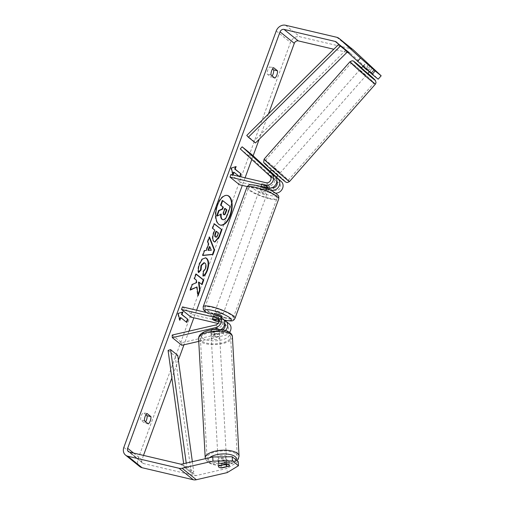 <?xml version="1.0" encoding="UTF-8"?>
<svg xmlns="http://www.w3.org/2000/svg" width="505" height="505" viewBox="0 0 505 505"><rect width="100%" height="100%" fill="white"/><g stroke="black" fill="none" stroke-linecap="round" stroke-linejoin="round"><path stroke-width="0.38" stroke-dasharray="2.52 1.89" d="M276.828 181.888A3.952 3.327 -51.1 0 0 276.248 181.137L268.029 173.884L270.068 171.971M276.273 177.337L269.897 171.763L268.06 173.935L269.923 171.814M270.2 171.422L276.45 177.141M275.673 193.15A6.773 5.7 128.9 0 1 274.676 193.011L247.273 186.566M240.279 148.918L249.779 156.575L279.568 183.814A3.952 3.327 128.9 0 1 279.921 188.333A3.952 3.327 128.9 0 1 275.629 190.417L240.424 182.141L239.477 184.735M230.924 174.477L240.424 182.141M268.205 174.092L273.394 178.839A3.952 3.327 128.9 0 1 273.748 183.353A3.952 3.327 128.9 0 1 269.455 185.436L262.076 183.706A4.236 0.859 -159.9 0 0 261.666 183.902A4.236 0.859 -159.9 0 0 264.929 185.998L272.138 187.696M260.725 186.471A4.236 0.859 -159.9 0 0 260.719 186.496A4.236 0.859 -159.9 0 0 263.976 188.599L270.15 190.05M249.779 156.575L251.648 154.461M262.076 183.706L261.129 186.301M264.929 185.998L263.976 188.599M271.052 176.39L272.921 174.269M222.427 329.784A3.952 3.327 128.9 0 1 221.771 329.999L214.202 331.747A4.236 1.673 -3.2 0 1 211.241 330.952A4.236 1.673 -3.2 0 1 210.85 330.302A4.236 1.673 -3.2 0 1 211.349 329.449L218.917 327.701A3.952 3.327 -51.1 0 0 222.08 324.765A3.952 3.327 -51.1 0 0 221.196 321.003A3.952 3.327 -51.1 0 0 220.047 320.441L218.93 320.176M214.202 331.747L214.341 334.335A4.236 1.673 -3.2 0 1 211.387 333.54A4.236 1.673 -3.2 0 1 210.989 332.89A4.236 1.673 -3.2 0 1 211.494 332.037L219.063 330.289A6.773 5.7 -51.1 0 0 220.887 329.582M225.546 330.478A6.773 5.7 128.9 0 1 221.91 332.587L214.341 334.335M198.743 341.386L225.236 335.269A6.773 5.7 -51.1 0 0 229.573 332.315M229.144 323.781A6.773 5.7 -51.1 0 0 227.174 322.821L191.969 314.546L191.023 317.146M222.97 318.8A6.773 5.7 -51.1 0 0 221.001 317.847L213.621 316.111A4.236 0.859 -159.9 0 0 213.211 316.307A4.236 0.859 -159.9 0 0 216.475 318.409L223.848 320.145A6.773 5.7 128.9 0 1 224.169 320.233M172.167 335.049L181.667 342.706L225.091 332.681A3.952 3.327 -51.1 0 0 228.254 329.74A3.952 3.327 -51.1 0 0 227.37 325.977A3.952 3.327 -51.1 0 0 226.221 325.422L225.104 325.157M218.848 321.786L222.894 322.739A3.952 3.327 128.9 0 1 224.05 323.295A3.952 3.327 128.9 0 1 224.763 324.159M224.555 325.031L217.983 323.484M182.469 306.889L191.969 314.546M181.667 342.706L181.806 345.294M212.674 318.705L213.621 316.111M215.572 320.883L216.475 318.409M211.349 329.449L211.494 332.037M218.444 460.421A4.236 1.673 -3.2 0 1 218.053 459.771A4.236 1.673 -3.2 0 1 221.323 457.947A4.236 1.673 -3.2 0 1 226.12 458.647A4.236 1.673 -3.2 0 1 226.511 459.298A4.236 1.673 -3.2 0 1 223.242 461.122A4.236 1.673 -3.2 0 1 218.444 460.421M220.988 467.882L220.723 463.224A4.236 1.673 -3.2 0 0 226.442 461.905L226.701 466.563M224.315 464.404L224.068 459.986A4.236 1.673 -3.2 0 0 218.349 461.311L218.608 465.97M211.526 336.134A4.236 1.673 -3.2 0 1 211.134 335.484A4.236 1.673 -3.2 0 1 214.404 333.66A4.236 1.673 -3.2 0 1 219.202 334.36A4.236 1.673 -3.2 0 1 219.593 335.011A4.236 1.673 -3.2 0 1 216.323 336.835A4.236 1.673 -3.2 0 1 211.526 336.134M218.911 329.184A4.236 1.673 -3.2 0 1 219.303 329.834A4.236 1.673 -3.2 0 1 219.119 330.365L219.296 333.47A4.236 1.673 -3.2 0 1 213.577 334.79L213.407 331.684A4.236 1.673 -3.2 0 1 211.241 330.952A4.236 1.673 -3.2 0 1 210.85 330.302A4.236 1.673 -3.2 0 1 211.027 329.771L211.204 332.877A4.236 1.673 -3.2 0 1 216.923 331.558L216.746 328.452A4.236 1.673 -3.2 0 1 218.911 329.184M213.407 331.684L219.119 330.365M216.746 328.452L211.027 329.771M218.349 461.311L224.068 459.986M226.442 461.905L220.723 463.224M219.296 333.47L213.577 334.79M211.204 332.877L216.923 331.558M219.347 336.949A4.236 1.673 -3.2 0 1 219.738 337.599A4.236 1.673 -3.2 0 1 216.468 339.423A4.236 1.673 -3.2 0 1 211.671 338.722A4.236 1.673 -3.2 0 1 211.279 338.072A4.236 1.673 -3.2 0 1 214.549 336.248A4.236 1.673 -3.2 0 1 219.347 336.949M225.975 456.059A4.236 1.673 -3.2 0 1 226.366 456.709A4.236 1.673 -3.2 0 1 223.096 458.534A4.236 1.673 -3.2 0 1 218.305 457.833A4.236 1.673 -3.2 0 1 217.907 457.183A4.236 1.673 -3.2 0 1 221.184 455.358A4.236 1.673 -3.2 0 1 225.975 456.059M235.841 453.78A15.131 5.978 -3.2 0 1 237.249 456.103A15.131 5.978 -3.2 0 1 225.558 462.618A15.131 5.978 -3.2 0 1 208.432 460.112A15.131 5.978 -3.2 0 1 207.031 457.789A15.131 5.978 -3.2 0 1 218.715 451.274A15.131 5.978 -3.2 0 1 235.841 453.78M201.804 341.001A15.131 5.978 -3.2 0 1 200.403 338.678A15.131 5.978 -3.2 0 1 212.087 332.164A15.131 5.978 -3.2 0 1 229.213 334.67A15.131 5.978 -3.2 0 1 230.615 336.993A15.131 5.978 -3.2 0 1 218.93 343.507A15.131 5.978 -3.2 0 1 201.804 341.001M227.218 195.416A15.232 7.632 103.2 0 0 226.979 195.353A15.232 7.632 103.2 0 0 217.087 205.017A15.232 7.632 103.2 0 0 220.01 225.015A15.232 7.632 103.2 0 0 220.249 225.06M268.452 113.96L259.179 139.285M253.131 155.818L251.799 159.454M245.083 177.81L242.305 185.398M196.628 310.215L193.851 317.809M188.958 331.173L183.978 344.795M178.385 360.078L171.858 377.91M143.502 455.396L141.899 459.777A3.39 2.853 -51.1 0 0 142.625 463.085A3.39 2.853 -51.1 0 0 143.616 463.558L194.797 475.596A3.39 2.853 -51.1 0 0 196.11 475.59L226.991 468.457L227.225 472.598M240.127 176.643L239.976 177.066L239.168 176.415M148.3 423.916L144.493 423.02A5.643 2.828 103.2 0 0 145.61 421.751M272.163 75.927A5.643 2.828 -76.8 0 1 271.046 77.202L267.183 74.084A5.643 2.828 -76.8 0 1 269.84 66.811L272.53 68.977M274.853 78.092L271.046 77.202M353.292 49.888A7.903 6.653 -51.1 0 0 350.994 48.77L299.806 36.739A7.903 6.653 -51.1 0 0 290.489 42.439L138.092 458.881A7.903 6.653 -51.1 0 0 139.79 466.601M145.977 414.801L143.287 412.635A5.643 2.828 103.2 0 0 140.63 419.901L144.493 423.02M374.742 69.488L371.756 72.871L350.571 53.498A3.39 2.853 -51.1 0 0 350.457 53.404A3.39 2.853 -51.1 0 0 349.473 52.924L347.838 52.539M346.985 52.343L333.805 49.244M225.861 459.853L218.703 461.507A4.236 1.673 176.8 0 0 218.198 462.359A4.236 1.673 176.8 0 0 221.55 463.805L228.708 462.151A4.236 1.673 176.8 0 0 229.213 461.299A4.236 1.673 176.8 0 0 228.822 460.648A4.236 1.673 176.8 0 0 225.861 459.853L226.089 463.994M238.221 461.602L226.991 468.457M371.756 72.871L378.169 79.184M371.143 72.928L363.209 65.934L371.143 72.928L374.072 69.608M363.385 66.142L366.371 62.753M368.297 70.631L371.282 67.247M366.232 68.44L369.205 65.063M273.647 67.708L269.84 66.811M270.983 74.98L267.183 74.084M228.708 462.151L228.847 464.651M221.55 463.805L221.764 467.706M218.703 461.507L218.93 465.648M147.094 413.532L143.287 412.635M144.43 420.798L140.63 419.901M220.748 214.36L216.683 215.894M222.238 200.529L229.901 206.545L227.042 214.442C226.114 216.954 225.186 218.551 224.245 219.227L222.686 219.688M224.245 219.227L224.725 219.34M229.901 206.545L230.375 206.659M220.799 214.006L221.272 214.12M179.666 319.444L179.408 320.157L177.634 313.346L178.114 313.46M177.634 313.346L182.924 311.957M180.354 317.557L186.768 322.455M179.408 320.157L179.881 320.265M239.654 176.529L239.496 176.958L239.976 177.066M233.562 172.167L239.496 176.958M235.545 166.751L230.842 167.957L232.609 174.768L233.089 174.875M232.609 174.768L232.874 174.055M230.842 167.957L231.315 168.07M235.652 166.461L236.125 166.568M202.858 255.334L202.322 255.391L204.102 250.467L205.895 250.328L208.23 243.871L208.704 243.984M208.23 243.871L207.296 241.636L207.776 241.743M207.296 241.636L209.019 236.864L209.499 236.978M209.019 236.864L209.291 237.552M202.322 255.391L202.802 255.498M204.102 250.467L204.582 250.581M205.895 250.328L206.375 250.442M208.016 250.291L210.838 250.139L209.354 246.579M210.838 250.139L211.317 250.253M214.657 242.009L213.653 241.586C211.948 239.837 211.898 236.731 213.489 232.256L214.316 229.971L214.789 230.084M214.316 229.971L212.605 228.367M212.132 228.26L213.804 223.639L214.278 223.753M213.804 223.639L214.202 223.955M215.244 236.902C215.925 237.369 216.582 236.744 217.213 235.027L217.996 232.862L215.976 231.277M217.996 232.862L218.476 232.975M196.546 286.846L197.556 295.734L198.029 295.848M196.035 274.221L195.631 273.906L193.964 278.52L195.94 280.073L196.192 282.44L191.837 284.397L189.836 289.946L190.309 290.059M189.836 289.946L190.454 289.662M191.837 284.397L192.31 284.511M196.192 282.44L196.666 282.554M195.94 280.073L196.413 280.187M193.964 278.52L194.438 278.634M195.631 273.906L196.11 274.013M198.503 282.087L202.082 284.631M197.556 295.734L197.909 294.756M198.566 272.031L198.175 272.454C197.607 270.213 197.922 267.296 199.115 263.717L201.886 259.008L205.371 257.784M203.326 275.692L202.846 275.97L203.326 276.077M202.846 275.97L202.871 271.526L203.345 271.639M202.871 271.526L205.081 268.584C205.87 266.002 205.674 264.147 204.5 263.023L203.868 262.707M198.175 272.454L198.648 272.567M224.952 208.603L224.548 208.287L223.444 211.336C222.888 212.971 222.888 214.038 223.456 214.53L223.98 214.682M224.548 208.287L225.022 208.395M367.697 73.648L361.346 68.049M370.133 66.199L366.99 69.766M363.007 66.243L366.226 62.595M368.599 64.507L365.241 68.32L369.161 71.906L372.52 68.099M272.309 170.046L278.116 175.248L272.309 170.046M273.836 175.418L271.98 177.52L274.385 179.483L276.595 176.895L272.675 173.31L270.434 175.847L268.029 173.884L269.897 171.763M271.98 177.52L268.06 173.935M270.434 175.847L274.354 179.433M369.161 71.906L365.241 68.32M276.595 176.895L272.675 173.31M270.295 171.391L274.221 174.982M274.177 167.925L279.985 173.133L274.177 167.925M360.021 70.561L365.828 75.769L360.021 70.561M372.059 81.564A15.131 0.429 41.4 0 0 374.003 82.971A15.131 0.429 41.4 0 0 366.119 75.472A15.131 0.429 41.4 0 0 353.254 64.369A15.131 0.429 41.4 0 0 351.303 62.961A15.131 0.429 41.4 0 0 359.194 70.46A15.131 0.429 41.4 0 0 372.059 81.564M286.209 178.934A15.131 0.429 41.4 0 0 288.153 180.342A15.131 0.429 41.4 0 0 280.269 172.836A15.131 0.429 41.4 0 0 267.404 161.733A15.131 0.429 41.4 0 0 265.453 160.325A15.131 0.429 41.4 0 0 273.344 167.824A15.131 0.429 41.4 0 0 286.209 178.934M222.118 316.622A4.236 0.859 20.1 0 1 219.921 316.603A4.236 0.859 20.1 0 1 215.919 315.152A4.236 0.859 20.1 0 1 214.164 313.712L213.211 316.307M218.974 320.656A4.236 0.859 20.1 0 1 220.218 321.818A4.236 0.859 20.1 0 1 220.085 321.944L221.228 318.825A4.236 0.859 20.1 0 1 219.157 318.68A4.236 0.859 20.1 0 1 215.906 317.576L214.77 320.694M212.39 318.781L213.533 315.663A4.236 0.859 20.1 0 1 215.597 315.808A4.236 0.859 20.1 0 1 218.854 316.913L217.756 319.905M220.085 321.944L218.88 321.66M261.962 189.11A4.236 0.859 20.1 0 1 265.965 190.568A4.236 0.859 20.1 0 1 267.719 192.001A4.236 0.859 20.1 0 1 265.523 191.982A4.236 0.859 20.1 0 1 261.521 190.53A4.236 0.859 20.1 0 1 259.766 189.091A4.236 0.859 20.1 0 1 261.962 189.11M269.493 186.938L268.351 190.05A4.236 0.859 20.1 0 1 266.286 189.905A4.236 0.859 20.1 0 1 263.029 188.801L264.172 185.689A4.236 0.859 20.1 0 1 261.666 183.902A4.236 0.859 20.1 0 1 261.798 183.776L267.113 185.026A4.236 0.859 20.1 0 1 269.62 186.812A4.236 0.859 20.1 0 1 269.493 186.938L264.172 185.689M267.113 185.026L266.211 187.494M260.801 186.496L260.656 186.888A4.236 0.859 20.1 0 1 262.139 186.913M260.845 186.37L261.798 183.776M260.656 186.888L265.977 188.138M268.351 190.05L263.029 188.801M221.228 318.825L215.906 317.576M213.533 315.663L218.854 316.913M217.308 311.137A4.236 0.859 20.1 0 1 221.31 312.589A4.236 0.859 20.1 0 1 223.065 314.028A4.236 0.859 20.1 0 1 220.868 314.009A4.236 0.859 20.1 0 1 216.866 312.551A4.236 0.859 20.1 0 1 215.111 311.118A4.236 0.859 20.1 0 1 217.308 311.137M261.016 191.711A4.236 0.859 20.1 0 1 265.018 193.162A4.236 0.859 20.1 0 1 266.773 194.602A4.236 0.859 20.1 0 1 264.576 194.583A4.236 0.859 20.1 0 1 260.574 193.125A4.236 0.859 20.1 0 1 258.819 191.692A4.236 0.859 20.1 0 1 261.016 191.711M269.159 198.276A15.131 3.062 20.1 0 1 254.855 193.074A15.131 3.062 20.1 0 1 248.586 187.942A15.131 3.062 20.1 0 1 256.433 188.011A15.131 3.062 20.1 0 1 270.731 193.213A15.131 3.062 20.1 0 1 277.005 198.345A15.131 3.062 20.1 0 1 269.159 198.276M225.451 317.702A15.131 3.062 20.1 0 1 211.153 312.5A15.131 3.062 20.1 0 1 204.879 307.375A15.131 3.062 20.1 0 1 212.725 307.444A15.131 3.062 20.1 0 1 227.029 312.639A15.131 3.062 20.1 0 1 233.297 317.771A15.131 3.062 20.1 0 1 225.451 317.702M349.473 52.924L339.196 44.642L345.912 50.052L253.87 141.192L246.749 135.447M255.467 142.959L253.87 141.192M343.627 48.695L347.288 52.04M345.912 50.052L347.509 51.819M168.077 350.432L175.197 356.176L191.237 472.724L193.775 471.929L192.361 461.677M191.237 472.724L184.11 466.98L183.656 463.685M177.735 355.381L175.197 356.176M184.11 466.98L186.648 466.184L186.225 463.091M186.648 466.184L193.775 471.929M272.372 191.155L274.676 193.011M276.248 181.137L279.568 183.814M272.302 187.734L275.629 190.417M266.129 182.759L269.455 185.436M270.068 176.157L273.394 178.839M217.952 329.399L219.063 330.289M221.91 332.587L225.236 335.269M223.848 320.145L227.174 322.821M222.894 322.739L224.75 324.235M224.839 324.305L226.221 325.422M221.771 329.999L225.091 332.681M218.665 319.324L220.047 320.441M217.674 315.164L221.001 317.847M215.597 325.024L218.917 327.701M205.226 457.883A16.936 6.691 176.8 0 0 206.798 460.491A16.936 6.691 176.8 0 0 225.969 463.293A16.936 6.691 176.8 0 0 239.048 456.002M236.138 459.916A14.115 5.574 -3.2 0 1 224.031 464.991A14.115 5.574 -3.2 0 1 209.499 462.485A14.115 5.574 -3.2 0 1 209.594 457.7M232.42 336.892A16.936 6.691 -3.2 0 1 219.34 344.183A16.936 6.691 -3.2 0 1 200.163 341.38A16.936 6.691 -3.2 0 1 198.598 338.779M202.581 338.198A14.115 5.574 176.8 0 0 221.304 340.029A14.115 5.574 176.8 0 0 228.153 332.296A14.115 5.574 176.8 0 0 209.43 330.459A14.115 5.574 176.8 0 0 202.581 338.198M133.579 453.067L141.899 459.777M276.241 30.956L290.489 42.439M123.845 447.392L138.092 458.881M181.863 464.101L196.11 475.59M180.55 464.108L194.797 475.596M129.368 452.076L143.616 463.558M336.324 42.016L350.571 53.498M336.747 37.282L350.994 48.77M285.559 25.25L299.806 36.739M227.042 214.442L227.521 214.549M213.653 241.586L214.126 241.693M213.489 232.256L213.968 232.369M213.672 241.598L214.152 241.712M217.213 235.027L217.687 235.141M199.115 263.717L199.595 263.831M205.081 268.584L205.56 268.698M204.5 263.023L204.973 263.137M204.475 263.01L204.954 263.118M223.456 214.53L223.93 214.644M223.481 214.549L223.955 214.663M223.444 211.336L223.923 211.45M349.946 61.761A16.936 0.48 -138.6 0 1 352.13 63.34A16.936 0.48 -138.6 0 1 366.529 75.769A16.936 0.48 -138.6 0 1 375.36 84.171M289.51 181.535A16.936 0.48 41.4 0 0 280.679 173.139A16.936 0.48 41.4 0 0 266.28 160.71A16.936 0.48 41.4 0 0 264.102 159.132M367.949 73.364A14.115 0.398 41.4 0 0 361.599 67.765L367.949 73.364M266.167 164.428A14.115 0.398 -138.6 0 1 280.875 177.236A14.115 0.398 -138.6 0 1 283.709 180.468M246.888 187.323A16.936 3.428 -159.9 0 0 253.908 193.068A16.936 3.428 -159.9 0 0 269.916 198.888A16.936 3.428 -159.9 0 0 278.703 198.964M257.809 185.764A14.115 2.86 20.1 0 1 275.635 193.346A14.115 2.86 20.1 0 1 269.683 195.334A14.115 2.86 20.1 0 1 251.85 187.753A14.115 2.86 20.1 0 1 257.809 185.764M234.995 318.39A16.936 3.428 20.1 0 1 226.215 318.314A16.936 3.428 20.1 0 1 210.206 312.494A16.936 3.428 20.1 0 1 203.18 306.75M206.438 312.526A14.115 2.86 -159.9 0 0 223.993 319.936M260.719 186.496L259.766 189.091M224.05 323.295L227.37 325.977M217.876 318.32L221.196 321.003M211.134 335.484L210.989 332.89M237.003 460.617L231.782 463.59L226.36 464.935L217.44 465.263L213.299 464.625L209.354 463.23L207.58 462.094L205.333 458.679M226.511 459.298L226.777 464.044M218.053 459.771L218.198 462.359M219.303 329.834L219.593 335.011M219.738 337.599L226.366 456.709M211.279 338.072L217.907 457.183M200.403 338.678L207.031 457.789M230.615 336.993L237.249 456.103M226.979 195.353L227.458 195.467M142.625 463.085L128.377 451.596M350.457 53.404L336.21 41.915M371.32 73.137L374.306 69.753M229.213 461.299L229.44 465.44M220.01 225.015L220.483 225.123M214.896 242.084L214.417 241.971M205.611 257.828L205.137 257.714M223.734 214.682L224.214 214.789M369.313 71.817L372.45 68.263M274.385 179.483L276.027 177.615M273.628 167.534L359.478 70.163M279.985 173.133L365.828 75.769M288.153 180.342L374.003 82.971M265.453 160.325L351.303 62.961M221.695 317.778L220.218 321.818M267.719 192.001L268.679 189.381M269.133 188.144L269.62 186.812M206.015 312.425L212.813 316.162L224.05 320.025M223.065 314.028L266.773 194.602M215.111 311.118L258.819 191.692M204.879 307.375L248.586 187.942M233.297 317.771L277.005 198.345"/><path stroke-width="0.76" d="M271.513 169.939L269.897 171.763L275.263 176.725A6.773 5.7 128.9 0 1 275.863 184.464A6.773 5.7 128.9 0 1 268.502 188.03L261.129 186.301A4.236 0.859 -159.9 0 0 260.725 186.471M270.15 190.05L271.349 190.328A6.773 5.7 -51.1 0 0 278.709 186.762A6.773 5.7 -51.1 0 0 278.11 179.023L276.273 177.337M242.148 146.803L271.936 174.042A6.773 5.7 128.9 0 1 272.536 181.781A6.773 5.7 128.9 0 1 265.175 185.354L229.977 177.078L230.924 174.477L266.129 182.759A3.952 3.327 128.9 0 0 270.421 180.67A3.952 3.327 128.9 0 0 270.068 176.157L240.279 148.918L242.148 146.803L251.648 154.461L270.2 171.422M276.45 177.141L281.436 181.699A6.773 5.7 128.9 0 1 282.308 188.939A6.773 5.7 128.9 0 1 275.673 193.15M272.138 187.696L272.302 187.734A3.952 3.327 -51.1 0 0 276.279 186.111A3.952 3.327 -51.1 0 0 276.828 181.888M247.273 186.566L239.477 184.735L229.977 177.078M181.522 309.483L216.721 317.765A3.952 3.327 -51.1 0 1 217.876 318.32A3.952 3.327 -51.1 0 1 218.753 322.083A3.952 3.327 -51.1 0 1 215.597 325.024L172.167 335.049L172.312 337.637L215.736 327.612A6.773 5.7 -51.1 0 0 221.158 322.575A6.773 5.7 -51.1 0 0 219.643 316.124A6.773 5.7 -51.1 0 0 217.674 315.164L182.469 306.889L181.522 309.483L191.023 317.146L217.983 323.484M172.312 337.637L181.806 345.294L198.743 341.386M229.573 332.315A6.773 5.7 -51.1 0 0 229.144 323.781L225.817 321.098A6.773 5.7 128.9 0 1 225.546 330.478M224.169 320.233A6.773 5.7 128.9 0 1 225.817 321.098M224.763 324.159A3.952 3.327 128.9 0 1 222.427 329.784M225.104 325.157L224.555 325.031M218.93 320.176L212.674 318.705A4.236 0.859 -159.9 0 0 212.264 318.907A4.236 0.859 -159.9 0 0 215.521 321.003L218.848 321.786M220.887 329.582A6.773 5.7 -51.1 0 0 222.97 318.8L219.643 316.124M226.493 465.383A4.236 1.673 -3.2 0 1 226.884 466.033A4.236 1.673 -3.2 0 1 226.701 466.563L220.988 467.882A4.236 1.673 -3.2 0 1 218.823 467.15A4.236 1.673 -3.2 0 1 218.431 466.5A4.236 1.673 -3.2 0 1 218.608 465.97L224.327 464.651A4.236 1.673 -3.2 0 1 226.493 465.383M220.249 225.06A15.232 7.632 103.2 0 0 229.901 215.351A15.232 7.632 103.2 0 0 227.218 195.416M230.375 215.465A15.232 7.632 103.2 0 0 227.458 195.467A15.232 7.632 103.2 0 0 217.56 205.131A15.232 7.632 103.2 0 0 220.483 225.123A15.232 7.632 103.2 0 0 230.375 215.465M333.805 49.244L298.291 40.892A3.39 2.853 -51.1 0 0 294.295 43.335L268.452 113.96M259.179 139.285L253.131 155.818M251.799 159.454L245.083 177.81M242.305 185.398L196.628 310.215M193.851 317.809L188.958 331.173M183.978 344.795L178.385 360.078M171.858 377.91L143.502 455.396M357.508 61.383L360.494 57.999L375.133 70.94L372.147 74.323L336.324 42.016A3.39 2.853 -51.1 0 0 336.21 41.915A3.39 2.853 -51.1 0 0 335.225 41.442L284.044 29.404A3.39 2.853 -51.1 0 0 280.048 31.847L127.651 448.288A3.39 2.853 -51.1 0 0 128.377 451.596A3.39 2.853 -51.1 0 0 129.368 452.076L180.55 464.108A3.39 2.853 -51.1 0 0 181.863 464.101L212.744 456.968L232.199 456.747L238.221 461.602L238.455 465.743L232.433 460.888L212.977 461.115L212.744 456.968M197.026 286.954L198.029 295.848L200.012 290.369L198.983 282.2L202.082 284.631L203.755 280.016L196.11 274.013L194.438 278.634L196.413 280.187L196.666 282.554L192.31 284.511L190.309 290.059L197.026 286.954L190.454 289.662M206.375 250.442L208.704 243.984L207.776 241.743L209.499 236.978L214.6 250.038L213.003 254.457L202.802 255.498L204.582 250.581L206.375 250.442M270.983 74.98A5.643 2.828 -76.8 0 1 273.647 67.708L277.51 70.826A5.643 2.828 -76.8 0 1 276.86 75.005A5.643 2.828 -76.8 0 1 274.853 78.092L270.983 74.98M144.43 420.798L148.3 423.916A5.643 2.828 103.2 0 0 150.307 420.829A5.643 2.828 103.2 0 0 150.957 416.644L147.094 413.532A5.643 2.828 103.2 0 0 144.43 420.798M179.881 320.265L178.114 313.46L182.924 311.957L181.97 314.558L187.91 319.343L186.768 322.455L180.834 317.67L179.881 320.265M235.178 169.169L241.112 173.954L234.699 169.055L235.178 169.169L236.125 166.568L231.315 168.07L233.089 174.875L234.036 172.281L239.168 176.415M241.112 173.954L240.127 176.643M214.152 241.712L214.126 241.693C212.422 239.951 212.371 236.839 213.968 232.369L214.789 230.084L212.605 228.367L214.278 223.753L221.922 229.756L219.34 236.895L214.896 242.084L214.152 241.712M198.648 272.567C198.086 270.32 198.402 267.41 199.595 263.831L202.366 259.115L205.611 257.828L206.671 258.358C208.969 260.681 209.234 264.645 207.473 270.263C206.21 273.533 204.828 275.471 203.326 276.077L203.345 271.639L205.56 268.698C206.343 266.116 206.147 264.26 204.973 263.137L204.348 262.821L201.476 265.491L201.041 269.979L198.648 272.567M145.61 421.751A5.643 2.828 103.2 0 0 146.501 419.933A5.643 2.828 103.2 0 0 147.157 415.754L145.977 414.801M272.53 68.977L273.704 69.93A5.643 2.828 -76.8 0 1 273.053 74.115A5.643 2.828 -76.8 0 1 272.163 75.927M360.494 57.999L339.309 38.626A7.903 6.653 -51.1 0 0 339.044 38.399A7.903 6.653 -51.1 0 0 336.747 37.282L285.559 25.25A7.903 6.653 -51.1 0 0 276.241 30.956L123.845 447.392A7.903 6.653 -51.1 0 0 125.543 455.112A7.903 6.653 -51.1 0 0 127.847 456.23L179.029 468.261A7.903 6.653 -51.1 0 0 182.09 468.242L212.977 461.115M347.838 52.539L346.985 52.343M372.147 74.323L378.169 79.184L381.155 75.794L353.557 50.115A7.903 6.653 -51.1 0 0 353.292 49.888L339.044 38.399M125.543 455.112L139.79 466.601A7.903 6.653 -51.1 0 0 142.094 467.718L193.276 479.75A7.903 6.653 -51.1 0 0 196.344 479.731L227.225 472.598L238.455 465.743M218.93 465.648L226.089 463.994A4.236 1.673 -3.2 0 1 229.049 464.789A4.236 1.673 -3.2 0 1 229.44 465.44A4.236 1.673 -3.2 0 1 228.942 466.292L221.777 467.946A4.236 1.673 -3.2 0 1 218.431 466.5A4.236 1.673 -3.2 0 1 218.93 465.648M232.199 456.747L232.433 460.888M366.744 62.942L374.306 69.753L366.744 62.942M375.133 70.94L381.155 75.794M277.51 70.826L273.704 69.93M228.847 464.651L228.942 466.292M150.957 416.644L147.157 415.754M218.614 210.547L219.094 210.661L217.163 216.001L216.683 215.894L218.614 210.547L222.149 209.007L222.888 206.981L220.565 205.156L222.238 200.529L222.711 200.643L230.375 206.659L227.521 214.549C226.593 217.068 225.659 218.665 224.725 219.34L223.159 219.801L221.91 219.29C220.78 218.261 220.407 216.5 220.799 214.006M223.159 219.801L222.383 219.397C221.253 218.375 220.881 216.613 221.272 214.12L217.163 216.001M220.565 205.156L221.038 205.27L222.711 200.643M222.888 206.981L221.038 205.27M222.149 209.007L222.629 209.12L223.361 207.094M219.094 210.661L222.629 209.12M182.337 312.14L181.497 314.445L181.97 314.558M181.497 314.445L187.91 319.343M186.37 322.133L187.431 319.229M179.666 319.444L180.354 317.557L180.834 317.67M240.639 173.84L239.654 176.529M232.874 174.055L233.562 172.167L234.036 172.281M234.699 169.055L235.545 166.751M209.291 237.552L214.126 249.924L214.6 250.038M214.126 249.924L212.523 254.343L213.003 254.457M212.523 254.343L202.858 255.334M209.834 246.686L209.354 246.579L208.016 250.291L211.317 250.253L209.834 246.686L208.489 250.404M214.202 223.955L221.922 229.756M221.449 229.642L218.867 236.782L214.657 242.009M215.244 236.902L215.723 237.015C216.405 237.483 217.062 236.858 217.687 235.141L218.476 232.975L216.449 231.385L215.66 233.575C215.073 235.305 215.092 236.447 215.698 237.003L215.225 236.889L215.698 237.003M216.449 231.385L215.976 231.277L215.187 233.468C214.6 235.191 214.612 236.334 215.225 236.889M201.678 284.315L203.275 279.903L203.755 280.016M203.275 279.903L196.035 274.221M197.909 294.756L199.532 290.261L198.503 282.087L198.983 282.2M199.532 290.261L200.012 290.369M205.371 257.784L206.198 258.244C208.489 260.567 208.761 264.532 207 270.15C205.737 273.42 204.355 275.364 202.846 275.97M204.348 262.821L203.868 262.707L200.996 265.377L200.567 269.866L201.041 269.979M200.567 269.866L198.566 272.031M223.955 214.663C224.58 215.073 225.186 214.48 225.767 212.87L226.865 209.84L225.022 208.395L223.923 211.45C223.361 213.085 223.368 214.145 223.93 214.644L224.214 214.789M223.481 214.549C224.106 214.966 224.706 214.366 225.293 212.757L226.385 209.726L226.865 209.84M226.385 209.726L224.952 208.603M362.969 66.212L361.346 68.049L363.549 70.151L367.697 73.648L369.313 71.817M366.99 69.766L363.007 66.243M273.836 175.418L274.221 174.982L270.295 171.391L269.923 171.814M362.868 66.407L366.788 69.993M213.95 314.293L214.164 313.712A4.236 0.859 20.1 0 1 216.361 313.731A4.236 0.859 20.1 0 1 220.363 315.189A4.236 0.859 20.1 0 1 222.118 316.622L221.695 317.778M218.88 321.66L214.77 320.694A4.236 0.859 20.1 0 1 212.264 318.907A4.236 0.859 20.1 0 1 212.39 318.781L217.756 319.905M217.712 320.031A4.236 0.859 20.1 0 1 218.974 320.656M266.211 187.494L265.977 188.138A4.236 0.859 20.1 0 0 262.726 187.033A4.236 0.859 20.1 0 0 262.139 186.913M338.786 44.307L340.389 46.081L248.346 137.215L246.749 135.447L338.786 44.307L339.196 44.642L335.225 41.442M248.346 137.215L255.467 142.959L347.288 52.04M340.389 46.081L343.627 48.695M183.656 463.685L168.077 350.432L170.614 349.637L177.735 355.381L192.361 461.677M186.225 463.091L170.614 349.637M278.11 179.023L281.436 181.699M271.936 174.042L275.263 176.725M271.349 190.328L272.372 191.155M265.175 185.354L268.502 188.03M215.736 327.612L217.952 329.399M216.721 317.765L218.665 319.324M205.226 457.883L198.598 338.779A16.936 6.691 -3.2 0 1 211.677 331.488A16.936 6.691 -3.2 0 1 230.854 334.291A16.936 6.691 -3.2 0 1 232.42 336.892L239.048 456.002A16.936 6.691 176.8 0 0 237.483 453.402A16.936 6.691 176.8 0 0 218.311 450.599A16.936 6.691 176.8 0 0 205.226 457.883L205.333 458.679M209.594 457.7A14.115 5.574 -3.2 0 1 222.396 453.945A14.115 5.574 -3.2 0 1 235.065 456.583A14.115 5.574 -3.2 0 1 236.138 459.916M280.048 31.847L294.295 43.335M127.651 448.288L133.579 453.067M182.09 468.242L196.344 479.731M284.044 29.404L298.291 40.892M339.309 38.626L353.557 50.115M127.847 456.23L142.094 467.718M179.029 468.261L193.276 479.75M218.867 236.782L219.34 236.895M215.187 233.468L215.66 233.575M206.179 258.232L206.652 258.339M206.198 258.244L206.671 258.358M207 270.15L207.473 270.263M200.996 265.377L201.476 265.491M225.293 212.757L225.767 212.87M373.176 82.593A16.936 0.48 -138.6 0 1 358.777 70.163A16.936 0.48 -138.6 0 1 349.946 61.761L351.991 60.802C353.14 61.162 352.2 60.038 355.653 62.746L361.599 67.765A14.115 0.398 41.4 0 0 355.747 62.828A14.115 0.398 41.4 0 0 358.582 66.067A14.115 0.398 41.4 0 0 373.29 78.868A14.115 0.398 41.4 0 0 367.949 73.364L375.436 80.478L376.042 82.669L375.36 84.171A16.936 0.48 -138.6 0 1 373.176 82.593M349.946 61.761L264.102 159.132A16.936 0.48 41.4 0 0 272.927 167.527A16.936 0.48 41.4 0 0 287.332 179.957A16.936 0.48 41.4 0 0 289.51 181.535L375.36 84.171M283.709 180.468A14.115 0.398 -138.6 0 1 269.001 167.666A14.115 0.398 -138.6 0 1 266.167 164.428M278.703 198.964A16.936 3.428 -159.9 0 0 271.677 193.226A16.936 3.428 -159.9 0 0 255.669 187.399A16.936 3.428 -159.9 0 0 246.888 187.323C247.816 185.878 248.473 185.196 248.858 185.272C249.287 184.502 252.172 184.615 257.506 185.613C263.515 187.109 268.944 189.217 273.798 191.95C279.644 196.186 278.829 195.719 278.703 198.964L234.995 318.39C234.067 319.835 233.411 320.523 233.026 320.441C232.597 321.212 229.712 321.104 224.378 320.107L224.05 320.025M246.888 187.323L203.18 306.75A16.936 3.428 20.1 0 1 211.967 306.825A16.936 3.428 20.1 0 1 227.976 312.652A16.936 3.428 20.1 0 1 234.995 318.39M223.993 319.936A14.115 2.86 -159.9 0 0 224.075 319.955A14.115 2.86 -159.9 0 0 230.034 317.967A14.115 2.86 -159.9 0 0 212.201 310.379A14.115 2.86 -159.9 0 0 206.438 312.526M239.048 456.002L238.309 458.982L237.003 460.617M232.42 336.892C232.433 335.516 231.65 334.108 230.065 332.688C222.648 326.577 198.225 329.14 198.598 338.779M226.777 464.044L226.884 466.033M264.102 159.132L263.679 162.263C263.263 162.307 265.939 164.927 271.715 170.122L283.804 180.55C287.257 183.258 286.316 182.135 287.465 182.494L289.51 181.535M276.027 177.615L277.864 175.538M268.679 189.381L269.133 188.144M203.18 306.75L203.364 309.59L206.015 312.425"/></g></svg>
